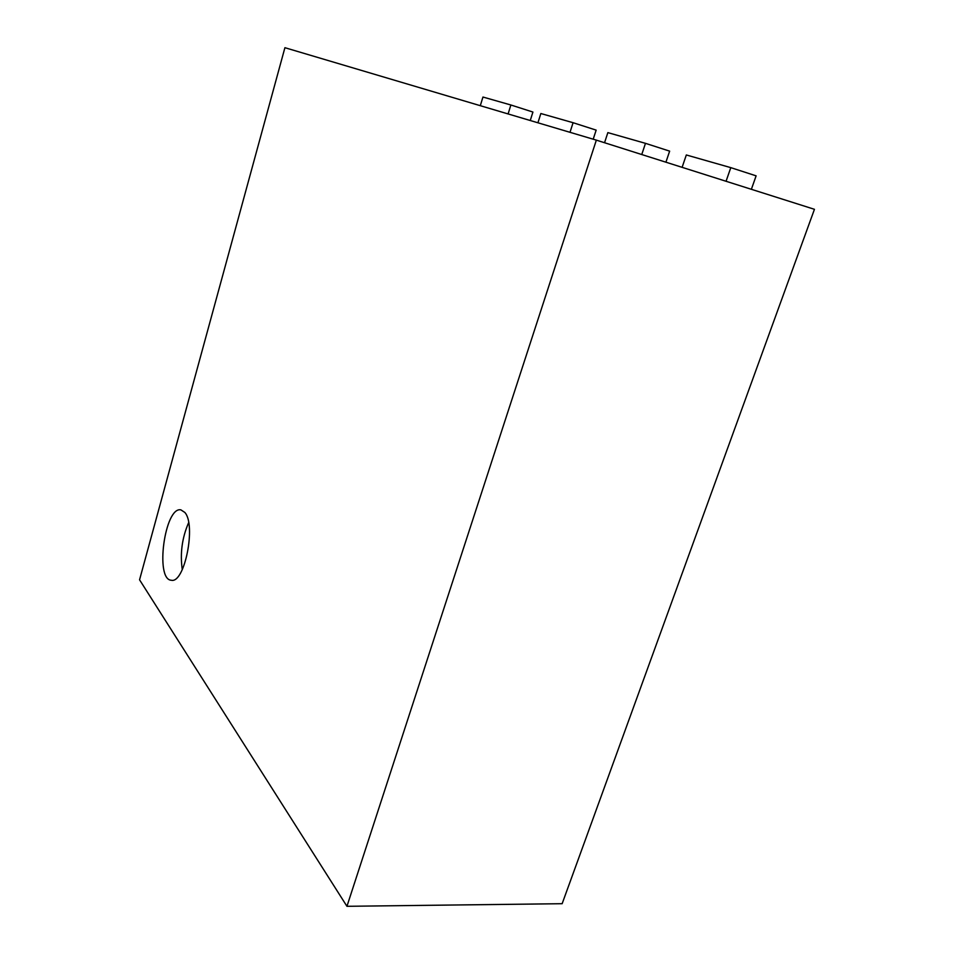 <?xml version="1.0" encoding="UTF-8"?>
<svg xmlns="http://www.w3.org/2000/svg" width="954" height="954" viewBox="0 0 954 954"><rect width="100%" height="100%" fill="white"/><g stroke="black" fill="none" stroke-linecap="round" stroke-linejoin="round"><path stroke-width="1.43" d="M596.345 140.131L814.442 209.308L562.144 903.7L346.946 906.3L139.558 579.805L284.912 47.7L596.345 140.131L346.946 906.3M184.814 512.429L180.89 509.865C164.827 506.252 154.739 579.734 171.326 580.247C184.611 583.812 196.381 524.855 184.814 512.429M188.642 522.625C182.083 537.71 179.96 553.38 182.274 569.633M530.257 120.514L532.916 112.047L510.879 104.988L508.1 113.931M510.879 104.988L482.951 97.034L480.303 105.691M593.209 139.201L596.155 130.126L573.08 122.708L570.003 132.308M573.08 122.708L540.846 113.526L537.925 122.792M665.916 162.192L669.648 151.137L645.476 143.338L641.756 154.536M645.476 143.338L607.853 132.618L604.55 142.73M751.37 189.309L756.117 175.846L730.8 167.642L726.054 181.272M730.8 167.642L686.32 154.965L682.11 167.332"/></g></svg>
